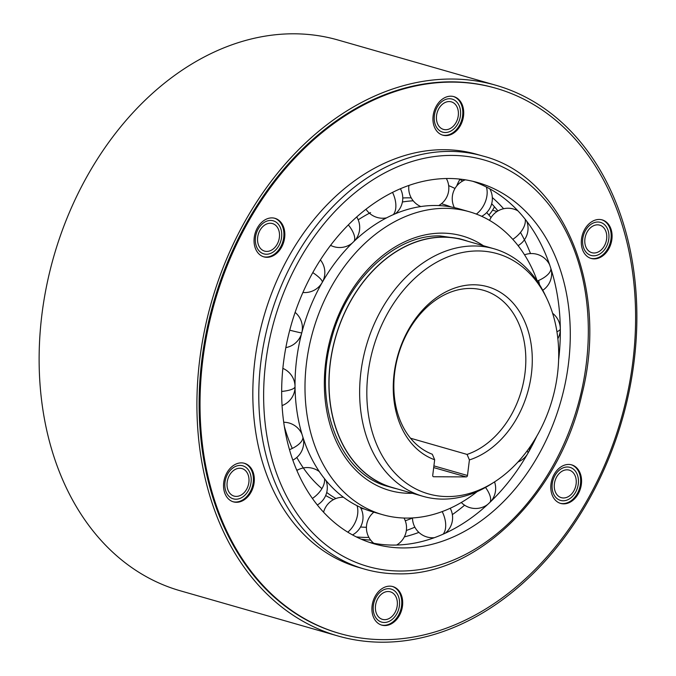 <?xml version="1.0" encoding="UTF-8"?>
<svg xmlns="http://www.w3.org/2000/svg" width="676" height="676" viewBox="0 0 676 676"><rect width="100%" height="100%" fill="white"/><g stroke="black" fill="none" stroke-linecap="round" stroke-linejoin="round"><path stroke-width="1.01" d="M405.279 520.773A177.602 132.437 106 0 0 412.495 518.01M491.046 217.588A177.602 132.437 106 0 0 486.695 212.568M454.99 188.477A177.602 132.437 106 0 0 448.67 185.613M459.883 179.478A28.645 21.362 106 0 0 456.714 185.993M488.875 215.019A28.645 21.362 106 0 0 494.46 206.797M492.559 210.211L497.054 211.495M360.511 527.01A177.602 132.437 106 0 0 366.434 527.272M432.733 475.329L434.668 459.764L432.319 454.255A85.936 64.085 -74 0 1 394.683 372.611A85.936 64.085 -74 0 1 470.352 288.449A85.936 64.085 -74 0 1 483.509 290.308A85.936 64.085 -74 0 1 524.982 373.236A85.936 64.085 -74 0 1 467.065 454.424L469.414 459.925L467.479 475.498A1.436 1.065 -74 0 1 466.22 476.901L433.637 476.749A1.436 1.065 -74 0 1 432.733 475.329M410.518 438.217L467.065 454.424M434.668 459.764A90.516 67.499 -74 0 1 394.142 373.431A90.516 67.499 -74 0 1 456.114 287.596A90.516 67.499 -74 0 1 531.395 374.09A90.516 67.499 -74 0 1 469.414 459.925M447.47 496.573A124.933 93.161 106 0 0 494.359 482.013A124.933 93.161 106 0 0 557.48 374.217A124.933 93.161 106 0 0 546.901 298.682A124.933 93.161 106 0 0 478.059 250.948A124.933 93.161 106 0 0 368.048 373.304A124.933 93.161 106 0 0 447.47 496.573M546.901 298.682L545.236 295.167A128.761 96.017 106 0 0 494.004 248.768A128.761 96.017 106 0 0 474.29 245.971A128.761 96.017 106 0 0 360.899 372.079A128.761 96.017 106 0 0 423.041 496.328A128.761 96.017 106 0 0 442.755 499.116A128.761 96.017 106 0 0 491.08 484.109L494.359 482.013M423.041 496.328L392.426 487.548A128.761 96.017 -74 0 1 332.44 350.236A128.761 96.017 -74 0 1 443.667 237.2A128.761 96.017 -74 0 1 463.381 239.997L494.004 248.768M467.741 241.239A128.905 96.119 106 0 0 463.423 239.853A128.905 96.119 106 0 0 443.684 237.056A128.905 96.119 106 0 0 332.33 350.219A128.905 96.119 106 0 0 392.384 487.683A128.905 96.119 106 0 0 396.778 488.799M537.437 281.469A157.55 117.48 106 0 0 469.389 211.765A157.55 117.48 106 0 0 445.264 208.343A157.55 117.48 106 0 0 309.169 346.653A157.55 117.48 106 0 0 382.565 514.673A157.55 117.48 106 0 0 406.69 518.086A157.55 117.48 106 0 0 477.205 491.596M382.565 514.673L372.611 511.817A157.55 117.48 -74 0 1 295.682 368.513A157.55 117.48 -74 0 1 301.657 333.226M289.742 330.201A20.052 0.431 14.6 0 0 295.184 331.536A20.052 0.431 14.6 0 0 301.741 332.913A157.55 117.48 -74 0 1 318.269 289.7A157.55 117.48 -74 0 1 435.31 205.496A157.55 117.48 -74 0 1 459.435 208.909L469.389 211.765M450.926 206.924A157.55 117.48 106 0 0 442.653 204.101A157.55 117.48 106 0 0 441.394 203.755M413.222 200.806A157.55 117.48 106 0 0 402.406 201.997M370.6 212.627A157.55 117.48 106 0 0 358.187 219.835M284.334 426.37A157.55 117.48 106 0 0 292.294 448.416M296.823 457.424A157.55 117.48 106 0 0 321.92 488.638M326.711 492.466A157.55 117.48 106 0 0 335.904 498.533M360.883 508.293A157.55 117.48 106 0 0 364.339 508.994M333.547 499.598A157.55 117.48 -74 0 1 325.688 495.525M297.186 470.285A157.55 117.48 -74 0 1 296.291 469.119M402.769 197.983A157.55 117.48 -74 0 1 408.574 197.831A157.55 117.48 -74 0 1 411.236 197.882M445.653 129.716A14.323 10.681 -74 0 1 443.464 129.403A14.323 10.681 -74 0 1 436.789 114.134A14.323 10.681 -74 0 1 449.16 101.561A14.323 10.681 -74 0 1 451.357 101.865A14.323 10.681 -74 0 1 458.032 117.142A14.323 10.681 -74 0 1 445.653 129.716M451.965 79.033A286.455 213.608 106 0 0 204.507 330.505A286.455 213.608 106 0 0 337.966 635.981A286.455 213.608 106 0 0 381.822 642.2A286.455 213.608 106 0 0 629.28 390.728A286.455 213.608 106 0 0 495.829 85.244A286.455 213.608 106 0 0 451.965 79.033M339.673 633.488L338.752 633.226A283.59 211.47 -74 0 1 248.067 220.334A283.59 211.47 -74 0 1 495.035 87.998L495.956 88.26A283.59 211.47 106 0 0 248.979 220.596A283.59 211.47 106 0 0 339.673 633.488A283.59 211.47 106 0 0 586.65 501.153A283.59 211.47 106 0 0 495.956 88.26M560.201 503.29A20.052 14.956 106 0 0 577.203 493.81A20.052 14.956 106 0 0 571.245 464.758M563.514 497.967A14.323 10.681 -74 0 1 561.317 497.663A14.323 10.681 -74 0 1 554.641 482.385A14.323 10.681 -74 0 1 567.02 469.812A14.323 10.681 -74 0 1 569.209 470.124A14.323 10.681 -74 0 1 575.884 485.393A14.323 10.681 -74 0 1 563.514 497.967M381.315 624.987A20.052 14.956 106 0 0 398.316 615.515A20.052 14.956 106 0 0 392.367 586.455M384.627 619.672A14.323 10.681 -74 0 1 382.439 619.36A14.323 10.681 -74 0 1 375.763 604.09A14.323 10.681 -74 0 1 388.134 591.517A14.323 10.681 -74 0 1 390.331 591.83A14.323 10.681 -74 0 1 396.998 607.099A14.323 10.681 -74 0 1 384.627 619.672M232.95 501.719A20.052 14.956 106 0 0 249.951 492.238A20.052 14.956 106 0 0 243.994 463.187M236.262 496.395A14.323 10.681 -74 0 1 234.065 496.091A14.323 10.681 -74 0 1 227.398 480.813A14.323 10.681 -74 0 1 239.769 468.24A14.323 10.681 -74 0 1 241.957 468.553A14.323 10.681 -74 0 1 248.633 483.822A14.323 10.681 -74 0 1 236.262 496.395M263.463 256.736A20.052 14.956 106 0 0 280.464 247.255A20.052 14.956 106 0 0 274.507 218.204M266.775 251.421A14.323 10.681 -74 0 1 264.578 251.109A14.323 10.681 -74 0 1 257.911 235.831A14.323 10.681 -74 0 1 270.282 223.257A14.323 10.681 -74 0 1 272.47 223.57A14.323 10.681 -74 0 1 279.146 238.848A14.323 10.681 -74 0 1 266.775 251.421M442.349 135.031A20.052 14.956 106 0 0 459.35 125.559A20.052 14.956 106 0 0 453.393 96.499M590.714 258.308A20.052 14.956 106 0 0 607.716 248.827A20.052 14.956 106 0 0 601.758 219.776M594.027 252.993A14.323 10.681 -74 0 1 591.83 252.68A14.323 10.681 -74 0 1 585.154 237.403A14.323 10.681 -74 0 1 597.533 224.829A14.323 10.681 -74 0 1 599.722 225.142A14.323 10.681 -74 0 1 606.397 240.419A14.323 10.681 -74 0 1 594.027 252.993M337.966 635.981L180.171 590.756A286.455 213.608 -74 0 1 46.72 285.272A286.455 213.608 -74 0 1 294.178 33.8A286.455 213.608 -74 0 1 338.034 40.019L495.829 85.244M356.337 536.913A187.92 140.126 106 0 0 366.274 537.42A187.92 140.126 106 0 0 368.902 537.403M406.344 530.483A187.92 140.126 106 0 0 414.861 527.179M518.965 246.799A187.92 140.126 106 0 0 518.391 245.447M497.933 210.954A187.92 140.126 106 0 0 491.689 203.713M462.73 180.991A187.92 140.126 106 0 0 458.928 179.005M370.685 540.107A187.92 140.126 -74 0 1 361.085 539.135M492.314 197.553A187.92 140.126 -74 0 1 503.612 208.732M520.486 232.434A187.92 140.126 -74 0 1 530.508 253.585M538.62 280.472A187.92 140.126 -74 0 1 539.499 284.638M464.598 505.2A187.92 140.126 -74 0 1 452.354 514.622M418.883 532.409A187.92 140.126 -74 0 1 404.332 536.888M369.257 542.313A187.92 140.126 106 0 0 393.01 545.084A187.92 140.126 106 0 0 532.612 444.639A187.92 140.126 106 0 0 536.744 436.265M558.621 359.945A187.92 140.126 106 0 0 559.551 350.65A187.92 140.126 106 0 0 472.744 181.269M402.972 547.94A187.92 140.126 -74 0 1 374.2 543.859A187.92 140.126 -74 0 1 286.649 343.467A187.92 140.126 -74 0 1 448.982 178.498A187.92 140.126 -74 0 1 477.755 182.579A187.92 140.126 -74 0 1 565.305 382.971A187.92 140.126 -74 0 1 402.972 547.94M364.575 569.116L358.618 567.401A214.841 160.204 -74 0 1 258.519 338.296A214.841 160.204 -74 0 1 444.115 149.692A214.841 160.204 -74 0 1 477.011 154.356L482.977 156.063A214.841 160.204 106 0 0 450.081 151.399A214.841 160.204 106 0 0 264.485 340.003A214.841 160.204 106 0 0 364.575 569.116C375.374 572.2 386.469 573.772 397.877 573.831C476.639 576.172 559.246 495.28 581.783 394.953C609.346 288.534 563.632 176.605 482.977 156.063M554.244 474.231A20.052 14.956 -74 0 1 571.71 464.877A20.052 14.956 -74 0 1 578.115 494.072A20.052 14.956 -74 0 1 560.658 503.426A20.052 14.956 -74 0 1 554.244 474.231M375.366 595.936A20.052 14.956 -74 0 1 392.824 586.582A20.052 14.956 -74 0 1 399.237 615.777A20.052 14.956 -74 0 1 381.771 625.131A20.052 14.956 -74 0 1 375.366 595.936M226.992 472.659A20.052 14.956 -74 0 1 244.459 463.305A20.052 14.956 -74 0 1 250.872 492.5A20.052 14.956 -74 0 1 233.406 501.854A20.052 14.956 -74 0 1 226.992 472.659M257.505 227.685A20.052 14.956 -74 0 1 274.971 218.323A20.052 14.956 -74 0 1 281.385 247.517A20.052 14.956 -74 0 1 263.919 256.88A20.052 14.956 -74 0 1 257.505 227.685M436.392 105.98A20.052 14.956 -74 0 1 453.849 96.626A20.052 14.956 -74 0 1 460.263 125.82A20.052 14.956 -74 0 1 442.805 135.175A20.052 14.956 -74 0 1 436.392 105.98M584.757 229.257A20.052 14.956 -74 0 1 602.223 219.894A20.052 14.956 -74 0 1 608.637 249.089A20.052 14.956 -74 0 1 591.17 258.452A20.052 14.956 -74 0 1 584.757 229.257M384.281 622.486A17.187 12.819 106 0 0 399.127 607.403A17.187 12.819 106 0 0 391.117 589.075A17.187 12.819 106 0 0 388.489 588.695A17.187 12.819 106 0 0 373.642 603.786A17.187 12.819 106 0 0 381.644 622.114A17.187 12.819 106 0 0 384.281 622.486M235.907 499.218A17.187 12.819 106 0 0 250.754 484.126A17.187 12.819 106 0 0 242.752 465.798A17.187 12.819 106 0 0 240.115 465.426A17.187 12.819 106 0 0 225.269 480.509A17.187 12.819 106 0 0 233.279 498.837A17.187 12.819 106 0 0 235.907 499.218M266.42 254.235A17.187 12.819 106 0 0 281.275 239.143A17.187 12.819 106 0 0 273.265 220.815A17.187 12.819 106 0 0 270.628 220.444A17.187 12.819 106 0 0 255.781 235.535A17.187 12.819 106 0 0 263.792 253.863A17.187 12.819 106 0 0 266.42 254.235M445.307 132.53A17.187 12.819 106 0 0 460.153 117.447A17.187 12.819 106 0 0 452.143 99.11A17.187 12.819 106 0 0 449.515 98.738A17.187 12.819 106 0 0 434.668 113.83A17.187 12.819 106 0 0 442.67 132.158A17.187 12.819 106 0 0 445.307 132.53M593.672 255.807A17.187 12.819 106 0 0 608.518 240.715A17.187 12.819 106 0 0 600.516 222.387A17.187 12.819 106 0 0 597.88 222.015A17.187 12.819 106 0 0 583.033 237.107A17.187 12.819 106 0 0 591.044 255.435A17.187 12.819 106 0 0 593.672 255.807M563.159 500.789A17.187 12.819 106 0 0 578.005 485.698A17.187 12.819 106 0 0 570.003 467.37A17.187 12.819 106 0 0 567.367 466.998A17.187 12.819 106 0 0 552.52 482.081A17.187 12.819 106 0 0 560.531 500.409A17.187 12.819 106 0 0 563.159 500.789M412.419 493.277A132.344 98.688 -74 0 1 409.774 493.311A132.344 98.688 -74 0 1 325.646 362.733A132.344 98.688 -74 0 1 442.18 233.127A132.344 98.688 -74 0 1 483.374 245.726M467.479 475.498L433.907 465.874M433.696 467.581L466.22 476.901M451.864 155.412A211.402 157.643 106 0 0 265.71 362.446A211.402 157.643 106 0 0 400.091 571.026A211.402 157.643 106 0 0 586.253 363.984A211.402 157.643 106 0 0 451.864 155.412M443.126 534.175A20.052 11.348 -113.8 0 0 445.391 521.407A20.052 11.348 -113.8 0 0 442.197 511.588M489.965 502.31A20.052 8.256 -133.6 0 0 488.444 492.12A20.052 8.256 -133.6 0 0 485.52 487.438M527.897 453.317A20.052 4.157 -150.3 0 0 527.128 450.9M560.311 328.959A20.052 4.977 179.3 0 1 556.923 331.679M550.898 268.6A20.052 8.915 162.3 0 1 544.459 277.287A20.052 8.915 162.3 0 1 537.276 281.039M525.218 219.303A20.052 11.779 141.7 0 1 520.85 231.969A20.052 11.779 141.7 0 1 512.788 239.346M486.365 187.015A20.052 13.224 116.9 0 1 485.14 202.301A20.052 13.224 116.9 0 1 476.36 214.081M392.536 192.39A20.052 11.348 66.2 0 1 395.561 201.87A20.052 11.348 66.2 0 1 393.297 214.638M348.343 224.888A20.052 8.256 46.4 0 1 352.5 231.167A20.052 8.256 46.4 0 1 354.021 241.357M312.794 272.589A20.052 4.157 29.7 0 1 317.635 276.197A20.052 4.157 29.7 0 1 322.224 282.433M281.672 391.446A20.052 4.977 -0.7 0 0 287.841 390.508A20.052 4.977 -0.7 0 0 295.04 386.689M289.489 449.675A20.052 8.915 -17.7 0 0 296.494 445.991A20.052 8.915 -17.7 0 0 302.933 437.304M312.405 498.44A20.052 11.779 -38.3 0 0 320.094 491.308A20.052 11.779 -38.3 0 0 324.463 478.633M347.785 532.173A20.052 13.224 -63.1 0 0 355.813 520.985A20.052 13.224 -63.1 0 0 357.038 505.699M392.384 487.683L388.261 486.5C340.358 474.679 312.684 405.27 331.248 339.867C345.918 280.734 394.945 234.454 439.966 235.932L459.291 238.67L463.423 239.853M442.653 204.101L441.403 203.746M373.862 512.171A20.052 20.052 0 0 0 373.76 543.259M396.643 545.042A20.052 20.052 0 0 0 404.02 518.036M412.495 517.934A20.052 20.052 0 0 0 434.338 537.699M445.315 533.187A20.052 20.052 0 0 0 450.224 508.267M461.302 502.488A20.052 20.052 0 0 0 487.751 504.389M490.844 501.474A20.052 20.052 0 0 0 494.553 481.887M517.943 462.004A20.052 20.052 0 0 0 527.795 453.495M527.956 453.207A20.052 20.052 0 0 0 530.271 446.498M557.861 338.71A20.052 20.052 0 0 0 560.319 329.263M560.311 328.443A20.052 20.052 0 0 0 552.613 313.292M542.76 290.274A20.052 20.052 0 0 0 551.329 269.961M549.664 264.874A20.052 20.052 0 0 0 524.542 254.844M518.069 245.633A20.052 20.052 0 0 0 526.824 221.373M517.96 210.887A20.052 20.052 0 0 0 489.576 220.393M481.709 216.32A20.052 20.052 0 0 0 489.796 188.832M465.316 179.816A20.052 20.052 0 0 0 454.373 207.625M438.732 205.572A20.052 20.052 0 0 0 446.363 178.515M408.912 185.435A20.052 20.052 0 0 0 420.785 206.552M395.367 213.743A20.052 20.052 0 0 0 400.403 188.739M365.978 209.23A20.052 20.052 0 0 0 386.537 217.875M354.841 240.58A20.052 20.052 0 0 0 356.717 216.954M330.564 245.354A20.052 20.052 0 0 0 352.162 243.157M322.283 282.323A20.052 20.052 0 0 0 320.382 259.905M302.907 292.48A20.052 20.052 0 0 0 322.131 282.585M285.838 347.599A20.052 20.052 0 0 0 295.116 312.397M295.04 386.233A20.052 20.052 0 0 0 282.855 368.378M282.078 405.583A20.052 20.052 0 0 0 295.049 386.976M301.961 434.153A20.052 20.052 0 0 0 283.726 422.263M292.835 460.136A20.052 20.052 0 0 0 303.347 438.572M319.342 471.628A20.052 20.052 0 0 0 296.865 470.471M317.323 504.964A20.052 20.052 0 0 0 326.018 480.552M343.467 497.257A20.052 20.052 0 0 0 323.576 512.205M352.526 534.927A20.052 20.052 0 0 0 360.342 507.287"/></g></svg>
